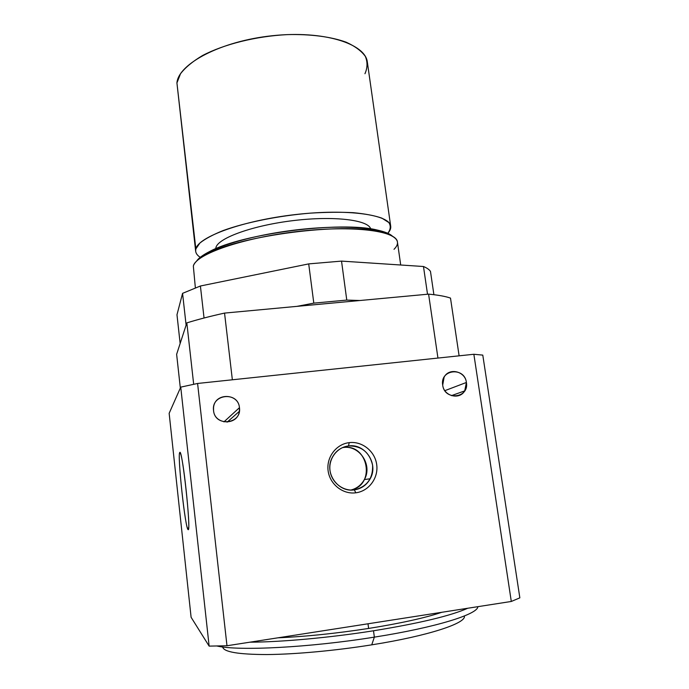 <?xml version="1.0" encoding="UTF-8"?>
<svg xmlns="http://www.w3.org/2000/svg" width="689" height="689" viewBox="0 0 689 689"><rect width="100%" height="100%" fill="white"/><g stroke="black" fill="none" stroke-linecap="round" stroke-linejoin="round"><path stroke-width="1.03" d="M442.691 385.099C443.802 396.149 459.477 400.24 464.705 390.896L466.41 382.464L444.87 390.654L466.41 382.464C465.247 371.216 449.116 367.332 444.129 377.15L442.691 385.099C439.823 369.278 464.636 366.617 466.41 382.464C469.39 398.225 444.465 401.084 442.691 385.099M213.547 410.549C214.529 425.113 237.662 425.742 239.359 411.35L239.453 407.673L223.934 421.892L239.453 407.673C238.403 392.808 214.555 392.696 213.547 407.638L213.547 410.549C211.067 393.962 238.153 391.059 239.453 407.673C242.072 424.191 214.847 427.326 213.547 410.549M188.14 529.608C190.974 532.873 184.264 464.438 180.742 454.172L179.777 452.518C182.12 446.997 191.456 532.623 188.14 529.608C185.375 529.927 177.133 453.706 179.777 452.518C177.383 453.44 184.152 519.799 187.537 528.523L188.14 529.608M390.706 226.25L367.366 62.26C365.618 43.622 323.434 30.187 272.207 35.742C220.971 41.107 178.339 63.758 176.927 82.938L195.848 248.927C198.148 236.921 242.709 220.575 295.254 214.589C347.799 208.483 390.008 214.727 390.706 226.25C390.999 228.515 390.026 230.867 387.795 233.313C390.654 229.489 390.999 225.906 388.82 222.547L381.852 218.129C374.738 215.631 365.265 213.823 353.423 212.686C340.418 212.014 326.078 212.16 310.412 213.134C278.502 215.752 245.542 222.401 223.124 230.565C212.849 234.725 205.107 238.876 199.905 243.036L195.848 248.927C195.065 252.122 196.537 254.921 200.258 257.333C197.485 255.533 195.952 253.5 195.659 251.244L195.848 248.927L176.927 82.938L195.659 251.244M215.993 247.308C218.68 237.783 253.414 225.277 293.927 220.523C334.441 215.683 368.417 220.006 370.673 228.877C368.417 220.006 334.441 215.683 293.927 220.523C253.414 225.277 218.68 237.783 215.993 247.308L215.709 248.729M400.705 265.007L397.432 242.072C396.838 230.806 352.665 225.027 297.433 231.513C242.201 237.894 195.573 254.362 193.333 266.083C194.393 262.199 199.302 258.039 208.044 253.612C241.296 235.414 342.562 222.444 379.32 231.676C396.752 235.81 401.644 241.693 394.005 249.315M392.368 236.112C389.526 233.631 384.436 231.599 377.116 230.023C341.064 220.919 242.356 233.562 209.766 251.459C203.074 254.835 198.665 258.082 196.537 261.2C203.462 250.296 244.216 236.508 292.119 230.402C340.004 224.235 382.929 227.31 392.368 236.112M193.333 266.083L195.366 287.83M354.301 489.888L355.843 492.799C368.899 491.188 378.614 477.925 376.702 464.601C374.98 451.252 362.156 440.994 349.211 442.639L348.496 445.947C361.458 445.783 369.493 452.199 372.603 465.196C373.059 478.571 366.961 486.804 354.301 489.888C361.355 488.777 366.66 485.073 370.208 478.76C378.855 463.938 365.118 443.216 348.496 445.947L343.174 447.523C359.417 444.853 372.827 465.092 364.36 479.561C361.329 485.013 356.833 488.51 350.873 490.051C376.048 485.142 368.296 443.346 343.174 447.523L348.496 445.947C340.564 447.178 334.906 451.545 331.504 459.038C324.7 473.851 338.532 492.601 354.301 489.888C342.889 491.464 331.443 482.36 330.014 470.527C328.403 458.719 337.128 447.221 348.496 445.947L349.211 442.639C336.241 444.086 326.276 457.195 328.102 470.682C329.738 484.195 342.812 494.607 355.843 492.799L354.301 489.888L353.001 490.017M477.83 606.682C478.088 614.14 436.258 627.412 374.351 637.136L371.733 644.844C428.722 635.826 466.711 623.063 464.343 615.992C466.711 623.063 428.722 635.826 371.733 644.844L374.351 637.136C436.258 627.412 478.088 614.14 477.83 606.682M467.719 608.258C450.787 615.785 419.386 623.295 373.507 630.779L374.351 637.136L373.507 630.779C419.386 623.295 450.787 615.785 467.719 608.258M368.004 623.786L368.615 628.446C400.74 623.295 425.113 617.912 441.744 612.306C425.113 617.912 400.74 623.295 368.615 628.446L368.004 623.786M176.978 314.744L180.148 343.501L176.978 314.744L182.568 293.35L176.978 314.744M186.108 325.139L182.568 293.35L200.404 286.004L204.047 318.008L200.404 286.004L308.706 263.896L200.404 286.004L182.568 293.35L186.108 325.139M430.479 271.414L433.898 294.694L430.479 271.414C429.325 269.606 426.991 267.969 423.477 266.505L341.529 261.105L346.774 300.085L359.959 300.507L346.774 300.085L341.529 261.105L423.477 266.505C426.991 267.969 429.325 269.606 430.479 271.414M313.805 303.134L308.706 263.896L341.529 261.105L308.706 263.896L313.805 303.134L346.774 300.085L313.805 303.134L296.804 306.381L313.805 303.134M427.524 294.229L423.477 266.505L427.524 294.229M176.634 354.31L186.831 322.891C197.545 319.558 210.111 316.294 224.545 313.09L428.592 294.134C438.152 295.03 445.456 296.348 450.494 298.087C445.456 296.348 438.152 295.03 428.592 294.134L437.946 358.065L428.592 294.134L224.545 313.09L232.357 379.785L224.545 313.09C210.111 316.294 197.545 319.558 186.831 322.891L193.678 384.281L186.831 322.891L176.634 354.31L180.337 388.053L176.634 354.31M277.9 637.825C305.752 636.593 335.991 633.467 368.615 628.446C335.991 633.467 305.752 636.593 277.9 637.825M249.926 642.182C281.543 642.062 329.962 637.678 373.507 630.779C329.962 637.678 281.543 642.062 249.926 642.182M216.983 646.015C238.368 651.122 309.292 647.626 374.351 637.136C309.292 647.626 238.368 651.122 216.983 646.015M222.65 646.954C223.546 651.949 238.308 654.481 266.944 654.55C295.254 654.326 335.25 650.674 371.733 644.844C335.25 650.674 295.254 654.326 266.944 654.55C238.308 654.481 223.546 651.949 222.65 646.954M519.851 597.854L511.298 601.463L226.982 645.757L209.137 646.118L191.103 617.284L169.149 413.314L191.103 617.284L209.137 646.118L180.742 387.132L169.149 413.314L180.742 387.132L197.588 383.463L473.86 354.267L482.782 355.111L519.851 597.854L482.782 355.111L473.86 354.267L511.298 601.463L519.851 597.854M176.927 82.938L180.509 73.749C185.358 67.453 192.705 61.381 202.566 55.516C224.123 44.191 256.162 36.181 287.434 34.614C310.584 34.019 331.168 36.758 346.171 42.201C355.076 46.266 361.458 50.986 365.316 56.377C367.676 62.001 367.556 67.78 364.955 73.723M459.115 355.825L450.494 298.087L459.115 355.825M226.982 645.757L511.298 601.463L473.86 354.267L197.588 383.463L226.982 645.757L197.588 383.463L180.742 387.132L209.137 646.118L226.982 645.757M355.843 492.799C342.812 494.607 329.738 484.195 328.102 470.682C326.276 457.195 336.241 444.086 349.211 442.639C362.156 440.994 374.98 451.252 376.702 464.601C378.614 477.925 368.899 491.188 355.843 492.799M464.705 390.896L451.45 395.632M239.359 411.35L227.155 422.142M208.044 253.612L209.766 251.459M379.32 231.676L377.116 230.023M370.208 478.76L364.36 479.561M188.674 527.688L187.537 528.523"/></g></svg>
